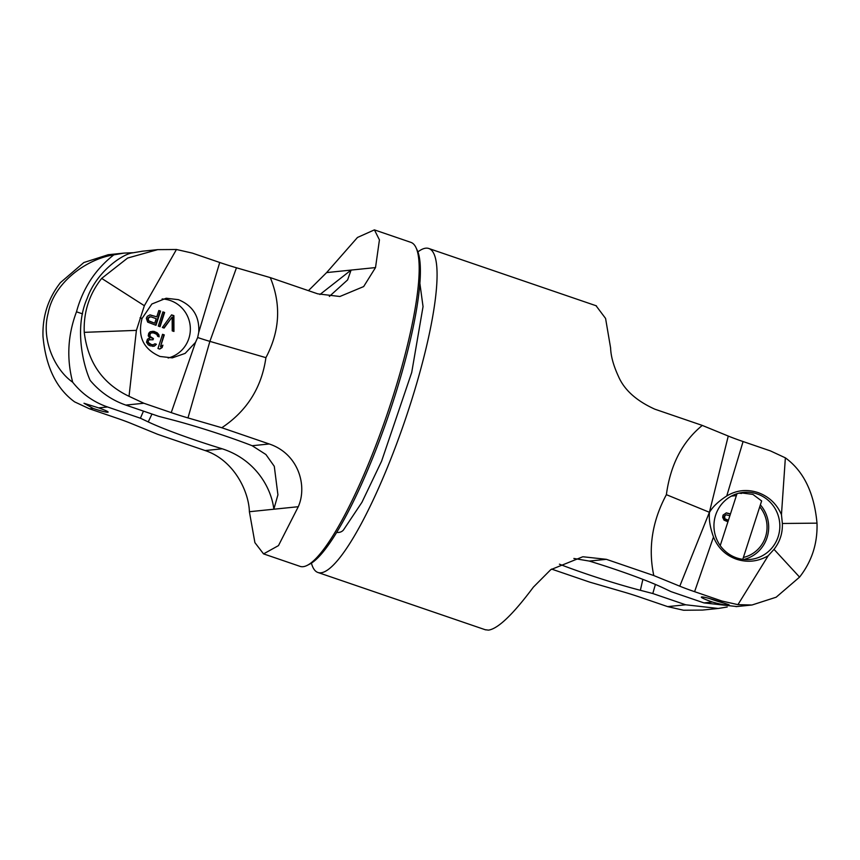 <?xml version="1.0" encoding="UTF-8"?>
<svg xmlns="http://www.w3.org/2000/svg" width="860" height="860" viewBox="0 0 860 860"><rect width="100%" height="100%" fill="white"/><g stroke="black" fill="none" stroke-linecap="round" stroke-linejoin="round"><path stroke-width="1.29" d="M727.216 607.009L718.229 608.471L685.667 604.784L652.794 593.529L640.367 590.304A76.744 6.686 17.9 0 1 559.43 564.182M702.555 610.073L683.549 610.234L667.661 606.622L640.27 597.259A34.002 2.967 -162.1 0 0 623.532 591.959L589.702 582.123L551.572 569.083M485.137 629.703L488.491 630.133C498.08 628.746 513.033 614.416 533.372 587.143L550.755 569.675L582.661 556.818M311.417 563.128A171.215 33.131 -71.1 0 0 317.953 572.491A171.215 33.131 -71.1 0 0 320.952 572.803A171.215 33.131 -71.1 0 0 407.156 414.004A171.215 33.131 -71.1 0 0 428.807 248.497A171.215 33.131 -71.1 0 0 425.808 248.185A171.215 33.131 -71.1 0 0 417.906 251.905M736.826 606.558L703.975 602.903L671.101 591.659L663.275 587.95A76.744 6.686 -162.1 0 0 589.304 561.075L606.364 559.322L653.793 575.555C647.988 548.164 652.181 521.203 666.382 494.672C670.413 464.765 682.378 441.675 702.287 425.421L654.858 409.188C636.325 400.803 624.166 389.816 618.383 376.239C613.459 365.575 610.869 356.158 610.611 348.01L605.58 318.437L596.023 305.708M606.364 559.322L583.08 556.775M702.287 425.421L728.259 436.052A34.002 2.967 17.9 0 0 743.083 441.546L770.474 450.919L785.363 457.842C803.649 471.119 814.194 492.887 817 523.149C817.666 543.38 811.851 561.365 799.574 577.103L776.171 597.205L752.005 604.999L737.945 604.655L721.981 601.054L694.59 591.68A34.002 2.967 17.9 0 1 679.776 586.187L653.793 575.555M709.511 512.323C712.714 506.766 718.455 501.326 726.732 495.994C736.515 490.125 746.932 488.985 757.961 492.565C768.861 496.489 776.688 503.842 781.461 514.635L782.363 523.482C782.707 533.189 779.923 541.822 774.011 549.346L768.184 555.775C758.025 561.634 747.447 562.773 736.439 559.204C725.517 555.27 717.874 547.863 713.499 536.973C710.038 527.363 708.715 519.15 709.511 512.323A25.682 2.236 17.9 0 1 709.403 512.28L666.382 494.672M728.753 604.935C724.991 605.128 719.551 604.15 712.435 602.032A14.985 1.301 17.9 0 1 701.438 597.012A14.985 1.301 17.9 0 1 701.695 596.947A14.985 1.301 17.9 0 1 718.766 601.387L729.119 604.784M723.83 603.032A12.846 1.118 17.9 0 1 713.542 599.957A12.846 1.118 17.9 0 1 709.683 598.56M736.579 557.871A33.712 32.938 -95.9 0 1 714.133 522.16A33.712 32.938 -95.9 0 1 743.459 492.382A33.712 32.938 -95.9 0 1 757.219 493.962A33.712 32.938 84.1 0 1 779.654 529.674A33.712 32.938 84.1 0 1 750.339 559.451A33.712 32.938 84.1 0 1 736.579 557.871M742.782 559.333L761.637 500.95L752.876 494.403L740.621 492.801M739.062 493.145L741.567 493.457M652.794 593.529L655.395 584.434M573.867 558.462L589.304 561.075M781.461 514.635L785.363 457.842M768.184 555.775L737.945 604.655M176.45 249.497L144.362 305.719L136.396 330.369L84.248 332.347C83.452 312.137 89.268 294.152 101.673 278.404L127.635 258.043L157.713 249.636L176.45 249.497L192.339 253.109L219.73 262.483A34.002 2.967 -162.1 0 0 236.468 267.782L270.298 277.608L317.727 293.84L339.883 296.496L363.651 286.573L375.519 267.578L379.432 239.886L374.423 229.867L357.47 237.468L326.628 272.588L308.428 290.659M82.538 313.879L76.497 311.804C67.736 335.099 66.467 358.566 72.681 382.206C81.894 393.837 93.504 402.093 107.532 406.973L140.406 418.218L148.232 421.916A76.744 6.686 -162.1 0 0 222.213 448.802C255.388 459.53 271.351 487.76 273.835 509.217L277.92 494.833L274.286 466.313L265.912 454.521L252.173 445.727A76.744 6.686 17.9 0 0 171.14 419.572L158.713 416.337L125.84 405.092C111.811 400.212 99.921 391.988 90.182 380.41C82.99 364.833 74.282 327.144 87.118 298.495C96.223 272.717 120.282 255.571 131.311 253.066L142.566 251.195M84.248 332.347C87.903 362.533 102.834 383.85 129.032 396.31L143.846 403.243L171.237 412.617A34.002 2.967 -162.1 0 0 187.975 417.917L221.805 427.742L269.234 443.975C298.517 453.768 307.568 485.814 298.28 506.712L278.479 545.606L263.558 553.894L254.904 542.638L249.389 511.721C248.862 491.522 234.017 460.121 205.142 450.554L157.713 434.321L131.741 423.69A34.002 2.967 17.9 0 0 116.917 418.186L89.526 408.822L74.637 401.889C56.352 388.623 45.806 366.844 43 336.583C42.334 316.351 48.149 298.377 60.426 282.628L83.829 262.536L108.252 254.71M195.521 342.344L197.671 337.518L198.725 332.411C199.692 316.577 192.898 305.655 178.364 299.656L166.184 298.248L151.876 303.999L142.04 318.479C137.374 336.475 143.362 349.138 160.014 356.47L172.301 357.867L185.136 353.395L195.521 342.344L171.237 412.617M140.051 317.802L142.04 318.479M168.13 358.007A29.96 29.283 84.1 0 0 190.329 330.165A29.96 29.283 84.1 0 0 170.237 300.495A29.96 29.283 -95.9 0 0 162.131 298.968M197.671 337.518A25.682 2.236 -162.1 0 0 209.883 341.366L265.912 357.652C261.666 387.581 246.96 410.951 221.805 427.742M374.842 230.028L410.929 242.38A171.215 33.131 108.9 0 1 416.025 247.68A171.215 33.131 108.9 0 1 391.644 400.663A171.215 33.131 108.9 0 1 307.342 565.31A171.215 33.131 108.9 0 1 300.075 566.375L263.966 554.023M270.298 277.608C281.349 304.462 279.887 331.143 265.912 357.652M416.025 247.68L417.25 250.314A169.076 32.712 -71.1 0 1 393.181 401.394A169.076 32.712 108.9 0 1 309.933 563.977L307.342 565.31M329.337 296.442L347.623 279.898L351.073 270.083L319.909 294.539M98.62 407.887A12.846 1.118 17.9 0 1 108.123 412.112A12.846 1.118 17.9 0 1 93.192 408.446L83.99 403.265L98.62 407.887L107.532 406.973M72.681 382.206C54.9 369.854 40.979 339.711 48.139 313.266C53.879 282.188 87.086 258.849 113.81 254.861L123.937 253.098L132.784 252.732M76.497 311.804C82.818 288.412 95.256 269.427 113.81 254.861M140.406 418.218L143.459 411.123M136.396 330.369L129.032 396.31M743.911 559.462A33.389 32.626 84.1 0 0 767.045 537.64A33.389 32.626 84.1 0 0 760.369 504.885M743.395 557.452A31.25 30.541 84.1 0 0 765.507 536.909A31.25 30.541 84.1 0 0 759.745 506.819M736.332 495.747A31.25 30.541 84.1 0 0 731.247 496.188M730.462 513.936L726.345 512.861L723.056 515.097L722.658 517.312L724.002 520.117L727.915 521.794M728.409 520.279L724.787 518.709L724.69 515.989L726.055 514.774L729.871 515.753M730.398 514.119L726.13 512.947M728.345 520.461L725.098 519.354L723.948 517.946L724.238 516.043L726.055 514.774M162.551 334.303L157.96 348.504L159.702 349.096L162.121 347.58L162.905 345.161L160.476 346.688L164.281 334.895L162.551 334.303M171.581 314.867L162.357 327.477L164.099 328.079L172.161 317.071L172.215 330.853L173.946 331.444L173.903 315.652L171.581 314.867M162.895 311.89L158.304 326.09L160.046 326.692L164.625 312.481L162.895 311.89M146.34 318.308L147.683 322.124L155.982 325.295L160.573 311.094L158.831 310.503L156.789 316.846L150.027 314.867L147.318 316.286L146.34 318.308M150.177 331.745L148.726 333.261L148.232 335.787L149.78 337.991L147.447 339.206L146.479 342.226L148.21 344.828L150.135 345.827L154.198 346.214L156.423 344.29L154.983 343.796L153.037 344.806L151.5 344.613L148.307 342.517L148.221 340.807L149.189 339.797L153.058 339.775L153.446 338.571L149.973 336.378L150.177 333.766L151.435 332.852L153.66 332.938L156.746 334.336L157.702 336.335L159.154 336.83L158.874 334.723L157.229 332.82L153.854 331.326L150.177 331.745M150.694 316.781L156.198 318.662L154.736 323.199L148.457 320.715L148.371 317.996L150.694 316.781M164.281 334.895L162.486 334.486M160.476 346.688L163.83 334.948M162.121 347.58L162.357 345.505M159.455 349.02L161.669 347.623M158.702 336.679L158.423 334.766L156.778 332.863L152.252 331.293M152.661 339.646L152.994 338.614L150.199 337.324L149.328 335.013L150.21 333.304L152.112 332.745M153.037 344.806L149.887 344.269L147.855 342.57L147.769 340.861L149.963 339.388M152.779 346.408L155.294 345.44L155.972 344.333L154.8 343.935M173.494 331.293L173.451 315.706L171.463 315.029M163.766 327.961L172.161 317.071M159.648 326.553L164.174 312.535L162.83 312.072M156.789 316.846L149.812 314.943M155.596 325.166L160.121 311.148L158.777 310.686M154.736 323.199L148.006 320.758L147.92 318.039L149.726 316.781M419.863 283.284L423.045 306.59L411.714 372.466L381.582 461.207L361.931 502.315L343.398 530.082A8.557 7.611 -138.7 0 1 336.701 532.372M685.667 604.784L667.661 606.622M679.776 586.187L709.403 512.28L728.259 436.052M703.975 602.903L712.435 602.032M718.766 601.387L721.981 601.054M640.367 590.304L642.871 579.371M726.732 495.994L743.083 441.546M713.499 536.973L694.59 591.68M774.011 549.346L799.574 577.103M782.363 523.482L817 523.149M125.84 405.092L143.846 403.243M144.362 305.719L101.673 278.404M198.725 332.411L219.73 262.483M187.975 417.917L209.883 341.366L236.468 267.782M375.519 267.578L326.628 272.588M148.232 421.916L151.973 414.036M252.173 445.727L269.234 443.975M249.389 511.721L298.28 506.712M222.213 448.802L205.142 450.554M93.192 408.446L89.526 408.822M702.287 610.095L717.433 608.547M485.588 629.853L317.953 572.491M596.442 305.859L428.807 248.497M736.063 606.633L751.747 605.021M157.445 249.669L141.771 251.27M123.173 253.184L107.994 254.743M720.239 545.584L736.988 493.737"/></g></svg>
